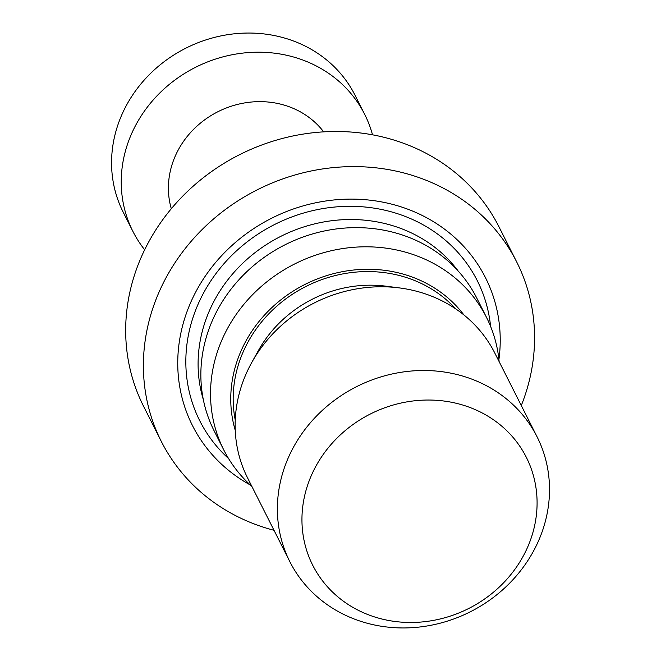 <?xml version="1.0" encoding="UTF-8"?>
<svg xmlns="http://www.w3.org/2000/svg" width="661" height="661" viewBox="0 0 661 661"><rect width="100%" height="100%" fill="white"/><g stroke="black" fill="none" stroke-linecap="round" stroke-linejoin="round"><path stroke-width="0.99" d="M235.242 420.065A127.366 115.989 -26.8 0 1 278.289 304.878A127.366 115.989 -26.8 0 1 402.995 276.505A127.366 115.989 -26.8 0 1 455.66 308.852M171.306 208.727A86.55 78.824 -26.8 0 1 196.474 126.573A86.55 78.824 -26.8 0 1 283.809 105A86.55 78.824 -26.8 0 1 323.667 131.861M144.66 249.784A129.829 118.236 -26.8 0 1 132.878 231.358A129.829 118.236 -26.8 0 1 155.682 97.241A129.829 118.236 -26.8 0 1 294.343 57.234A129.829 118.236 -26.8 0 1 364.698 114.394A129.829 118.236 -26.8 0 1 372.523 134.819M274.009 530.296A199.068 181.288 -26.8 0 1 269.134 528.957A199.068 181.288 -26.8 0 1 161.251 441.317L143.536 406.201A199.068 181.288 -26.8 0 1 178.503 200.556A199.068 181.288 -26.8 0 1 391.114 139.215A199.068 181.288 -26.8 0 1 498.997 226.855L516.712 261.971A199.068 181.288 -26.8 0 1 521.289 405.532M161.251 441.317A199.068 181.288 -26.8 0 1 196.218 235.671A199.068 181.288 -26.8 0 1 408.829 174.33A199.068 181.288 -26.8 0 1 516.712 261.971M250.321 484.992A164.102 149.444 -26.8 0 1 195.499 292.459A164.102 149.444 -26.8 0 1 396.559 205.472A164.102 149.444 -26.8 0 1 498.923 359.559M251.849 486.372A147.139 134.001 -26.8 0 1 223.724 449.844L214.057 430.691A147.139 134.001 -26.8 0 1 239.902 278.694A147.139 134.001 -26.8 0 1 397.054 233.35A147.139 134.001 -26.8 0 1 476.796 298.128L486.455 317.288A147.139 134.001 -26.8 0 1 499.129 361.608M223.724 449.844A147.139 134.001 -26.8 0 1 249.569 297.847A147.139 134.001 -26.8 0 1 406.713 252.51A147.139 134.001 -26.8 0 1 486.455 317.288M235.242 430.352A129.829 118.236 -26.8 0 1 272.687 306.844A129.829 118.236 -26.8 0 1 403.863 274.307A129.829 118.236 -26.8 0 1 463.931 314.966M289.807 561.61L247.561 477.87A138.488 126.119 -26.8 0 1 251.824 362.377A138.488 126.119 -26.8 0 1 399.409 287.915A138.488 126.119 -26.8 0 1 419.785 292.137A138.488 126.119 -26.8 0 1 494.833 353.106L537.087 436.847A138.488 126.119 -26.8 0 1 512.762 579.912A138.488 126.119 -26.8 0 1 364.864 622.579A138.488 126.119 -26.8 0 1 289.807 561.61A138.488 126.119 -26.8 0 1 314.132 418.553A138.488 126.119 -26.8 0 1 462.039 375.878A138.488 126.119 -26.8 0 1 537.087 436.847M377.53 617.837A119.666 108.974 -26.8 0 1 309.695 479.456A119.666 108.974 -26.8 0 1 461.502 404.672A119.666 108.974 -26.8 0 1 529.337 543.053A119.666 108.974 -26.8 0 1 377.53 617.837M132.878 231.358L123.21 212.206A129.829 118.236 -26.8 0 1 146.015 78.089A129.829 118.236 -26.8 0 1 284.676 38.082A129.829 118.236 -26.8 0 1 355.04 95.242L364.698 114.394M228.599 458.594A155.442 141.553 -26.8 0 1 211.181 280.355A155.442 141.553 -26.8 0 1 393.088 212.338A155.442 141.553 -26.8 0 1 490.594 326.402M203.34 399.698A144.544 131.63 -26.8 0 1 244.43 261.665A144.544 131.63 -26.8 0 1 390.825 225.128A144.544 131.63 -26.8 0 1 458.23 271.093M251.824 362.377L258.426 350.52A119.666 108.974 -26.8 0 1 385.95 286.18L399.409 287.915"/></g></svg>
